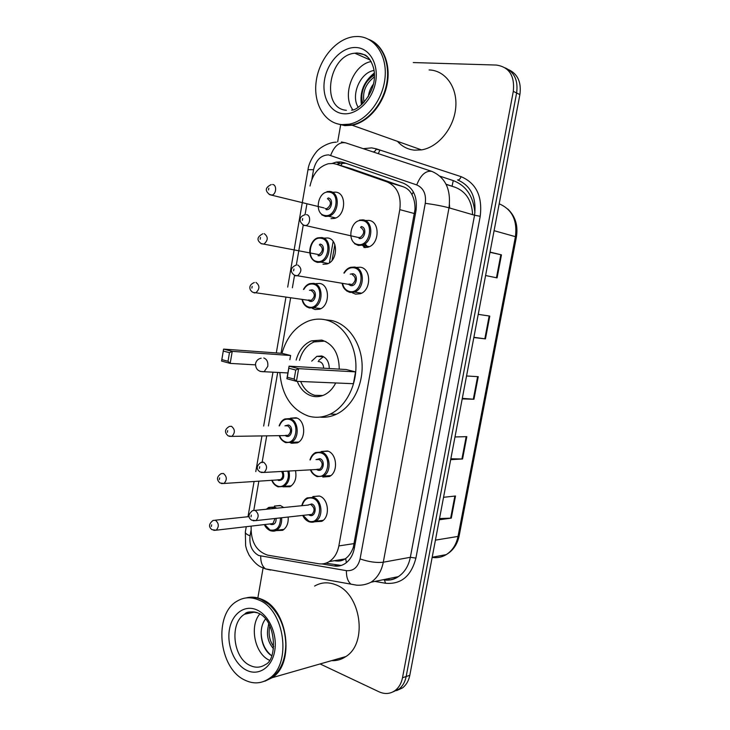 <?xml version="1.0" encoding="UTF-8"?>
<svg xmlns="http://www.w3.org/2000/svg" width="730" height="730" viewBox="0 0 730 730"><rect width="100%" height="100%" fill="white"/><g stroke="black" fill="none" stroke-linecap="round" stroke-linejoin="round"><path stroke-width="1.09" d="M356.568 267.408L360.355 267.235C371.47 268.467 371.387 290.522 360.237 293.752L355.546 294.126L352.316 292.776M328.181 451.24L321.227 451.514L327.496 450.994C337.059 453.357 338.528 472.31 329.44 476.489L322.833 477.055M319.284 495.989L312.805 496.573L319.439 496.044C328.683 498.645 330.407 517.013 321.775 521.32L314.521 521.786M365.602 220.506L368.732 220.387C380.321 221.281 379.673 244.322 367.966 247.187L363.887 247.488M295.486 470.631C296.854 478.022 295.02 483.388 289.993 486.746L282.966 486.819M280.201 505.498L274.453 506.054L280.621 505.635L283.669 507.514M288.168 517.032C288.551 523.218 286.726 527.644 282.665 530.318L275.83 530.61M315.716 283.66L319.64 283.432C330.124 284.746 330.024 306.171 319.494 309.219L315.05 309.538L312.248 308.343M297.101 418.162L290.586 418.162L296.051 417.77C305.45 419.914 306.463 439.113 297.347 442.854L291.571 443.283L290.102 442.663M324.33 238.117L327.624 237.962C338.528 238.965 337.926 261.276 326.912 263.995L323.007 264.269M332.907 192.264L335.672 192.136C347.024 192.82 345.856 216.089 334.349 218.434L331.009 218.644M364.617 244.039L367.226 247.388M334.431 560.704L335.444 560.868C339.103 561.461 342.334 560.795 345.153 558.888L345.682 558.514C348.967 556.068 351.504 552.373 353.293 547.445L415.014 209.337C415.133 203.697 414.102 198.779 411.939 194.6C410.023 190.776 407.121 188.167 403.234 186.761L351.614 168.831M251.129 526.12C250.709 541.733 256.276 551.415 267.819 555.183L318.581 563.733C322.322 564.327 325.854 563.615 329.184 561.589C334.194 558.313 337.415 553.094 338.848 545.921L399.803 209.629C401.436 195.768 397.239 186.542 387.219 181.962L336.338 164.204L333.081 163.483L328.363 163.73C318.791 166.531 312.677 173.959 310.022 186.013M446.057 184.206L455.246 187.3C466.068 191.616 471.863 200.741 472.62 214.666M306.892 204.071L305.03 214.775M303.251 225.077L296.298 265.182M294.546 275.292L292.374 287.784M290.631 297.876L281.023 353.274M277.646 372.784L268.421 425.973M266.715 435.828L262.061 462.683M258.867 481.097L253.821 510.224M321.912 563.925L334.048 565.96C337.844 566.571 341.412 565.841 344.77 563.788C349.725 560.54 352.9 555.402 354.305 548.367L416 210.578C417.624 196.863 413.426 187.729 403.398 183.194L343.894 162.607L340.673 161.896L336.165 162.124L332.232 163.411M336.858 164.369L340.18 163.347L345.92 163.31M413.262 62.561L496.309 65.052C509.184 66.978 514.851 75.747 513.309 91.35L402.504 677.75C401.4 683.243 399.009 687.45 395.313 690.379C390.368 693.974 384.938 694.449 379.025 691.803L320.096 663.944M258 597.094L263.001 568.506M337.671 141.857L340.636 124.958M505.342 67.926C514.504 72.288 518.264 80.647 516.612 92.984L406.163 676.518C405.068 681.984 402.686 686.173 399 689.093L392.895 691.912L399 689.093C402.686 686.173 405.068 681.984 406.163 676.518L516.612 92.984C518.264 80.647 514.504 72.288 505.342 67.926M341.229 565.449L325.808 563.186M508.655 69.66C517.78 74.013 521.53 82.326 519.888 94.599L409.804 675.305C408.709 680.743 406.327 684.913 402.65 687.824L396.582 690.626M439.515 518.574L451.295 518.117L439.287 519.769M443.548 497.303L455.502 496.008L451.295 518.117M473.87 337.306L485.45 338.884L473.825 337.543M478.223 314.356L489.793 316.081L485.45 338.884M490.031 252.087L501.464 254.852L497.075 277.893L485.587 275.52M450.848 458.778L462.565 458.978L450.684 459.663M454.982 436.96L466.817 436.649L462.565 458.978M462.3 398.361L473.943 399.237L462.19 398.927M466.543 375.977L478.25 376.68L473.943 399.237M489.985 252.306L501.464 254.852M370.338 40.086C383.953 46.172 391.216 65.764 386.854 85.638C382.584 105.531 367.518 122.375 352.143 125.222L344.888 125.651L337.077 123.762M429.094 69.943C445.446 70.335 457.756 87.463 455.702 107.921C453.832 128.37 438.091 147.305 421.502 149.887L414.53 150.161C407.76 149.468 402.066 146.529 397.467 141.337M342.735 124.894L340.718 124.492M368.878 39.438C382.885 45.005 390.65 64.578 386.48 84.744C382.392 104.91 367.172 122.156 351.604 125.031L344.359 125.469L336.804 123.68M341.941 124.62C324.503 123.343 313.033 103.395 316.218 81.158C319.183 58.929 336.338 38.398 354.315 36.637L357.381 36.5C374.417 36.518 387.265 55.005 385.057 77.499C383.031 99.974 366.506 121.043 349.205 124.182L341.941 124.62M374.454 76.814C365.666 83.612 362.208 92.099 364.06 102.273M374.472 75.236C364.626 79.807 359.269 94.663 363.02 103.341M373.505 83.987C370.657 87.691 368.924 91.934 368.294 96.716M352.836 109.774C341.558 95.374 353.11 64.477 371.187 61.557M374.107 70.427C359.717 72.617 350.637 95.794 358.184 107.228M351.066 124.839L344.697 125.122M374.39 72.973C363.85 81.404 359.525 92.017 361.432 104.801M374.435 73.821L367.674 80.756M361.825 95.812L362.043 104.262M281.944 353.347C286.653 337.178 295.477 326.41 308.407 321.036C313.991 318.992 319.64 318.581 325.361 319.795C341.567 323.262 354.762 341.676 355.857 363.44C357.043 385.194 345.865 406.802 330.07 414.193C322.852 417.524 315.615 418.144 308.352 416.063C291.398 409.639 281.908 395.249 279.873 372.902M325.726 319.84L331.648 320.525C347.809 323.974 360.967 342.251 362.071 363.859C363.248 385.449 352.115 406.893 336.375 414.229C330.964 416.739 325.461 417.706 319.868 417.113M296.152 360.1C298.78 350.555 303.844 344.149 311.345 340.873L321.775 340.089C333.218 343.949 339.039 353.621 339.249 369.115M335.727 382.967C332.807 388.707 328.874 392.731 323.928 395.04C319.932 396.801 315.926 397.129 311.892 396.043C305.24 393.972 300.368 389.072 297.265 381.352M290.595 355.501L282.118 353.356L223.59 349.104L232.222 351.358L290.595 355.501L289.865 359.689M355.546 371.88L346.221 369.526L289.08 366.168L298.634 368.659L355.546 371.88L353.411 383.706L296.426 381.315L286.89 378.733L289.08 366.168L287.355 377.255L294.172 379.089L295.75 370.046L288.925 368.258M229.475 352.672L232.222 351.358L230.187 363.403L221.573 361.067L223.59 349.104L221.856 359.616L228.016 361.277L229.475 352.672L223.298 351.057M228.016 361.277L230.187 363.403L255.445 364.863M295.75 370.046L298.634 368.659L296.426 381.315L294.172 379.089M287.355 377.255L286.89 378.733M221.856 359.616L221.573 361.067M322.806 395.505L314.694 395.295C308.379 393.342 303.698 388.743 300.669 381.489M299.473 360.319C302.037 351.185 306.928 345.053 314.137 341.923L324.266 341.156L325.954 341.64M329.276 368.531C329.13 361.87 326.593 357.682 321.647 355.966L316.856 356.34L311.71 361.131M323.627 368.203C323.509 364.735 322.158 362.545 319.576 361.651L318.125 361.551M323.481 356.669L318.718 360.447M247.506 597.614C252.215 596.656 256.987 597.231 261.805 599.339C287.775 608.884 295.285 663.241 272.171 677.695L264.844 681.218M314.603 586.071C321.145 582.275 328.144 581.819 335.608 584.73C360.812 593.262 368.203 642.957 345.883 656.544C341.503 659.546 336.731 660.905 331.584 660.65M245.946 597.952C250.965 596.693 256.057 597.195 261.249 599.449L268.877 604.321C279.517 614.039 285.156 627.326 285.804 644.188C285.549 659.491 280.813 670.715 271.615 677.851L263.284 681.628M244.678 680.031C218.389 667.968 213.443 614.103 237.049 601.173C243.784 597.104 251.001 596.702 258.703 599.96C284.7 609.55 292.21 664.099 269.069 678.581C261.404 683.764 253.273 684.247 244.678 680.031M269.881 625.792C268.12 633.622 269.406 640.557 273.732 646.597M268.914 623.949C265.966 633.567 267.499 641.807 273.485 648.678M269.334 660.203C254.797 653.742 249.213 626.13 259.771 614.021M265.51 619.022C257.663 628.74 261.057 648.459 270.793 655.166M270.584 678.152L266.395 680.25M268.74 623.648L268.366 625.546M261.139 631.705C261.276 642.163 264.78 650.165 271.633 655.722M352.782 169.178L336.338 164.204M446.149 184.389L455.246 187.3M449.461 204.683L449.634 208.013M416.182 209.501L415.014 209.337M411.939 194.6L413.363 191.917M354.406 547.838L353.293 547.445M340.791 165.555L342.516 163.064M346.376 562.648L345.682 558.514M403.234 186.761L387.219 181.962M414.54 213.589L399.803 209.629M354.296 543.567L338.848 545.921M376.16 149.203L379.938 150.061L378.277 153.647M250.956 530.655L250.052 535.856C249.131 545.228 252.014 551.78 258.694 555.503L346.403 570.65C353.42 571.198 357.974 567.283 360.082 558.915L425.271 203.305C426.375 194.107 423.519 187.984 416.73 184.927L328.582 154.879C320.954 155.125 315.944 160.062 313.553 169.689L311.847 179.489M307.987 169.716L313.553 169.689M270.547 570.066L265.464 568.871C262.198 566.298 260.61 562.045 260.701 556.087M363.275 148.683L371.606 147.871L376.288 148.838L461.123 176.669C476.243 183.175 482.603 196.379 480.221 216.299L415.908 558.103C411.173 576.207 401.044 584.593 385.522 583.261L374.901 581.409M513.309 91.35L519.888 94.599M402.504 677.75L409.804 675.305M341.403 141.967L345.609 142.834L431.777 171.358C445.437 177.308 451.176 189.462 449.005 207.822L474.546 215.222C476.663 197.511 471.014 185.739 457.591 179.927C458.997 180.118 460.174 179.032 461.123 176.669M245.335 531.997L245.636 545.739C246.475 548.832 246.192 549.088 249.094 555.119C255.144 564.016 258.831 565.85 260.875 566.982L265.464 568.871L356.696 585.177M383.204 579.72L383.35 579.748C388.688 580.615 393.689 579.583 398.343 576.636C404.566 572.439 408.572 565.987 410.342 557.3L474.546 215.222L480.221 216.299M425.271 203.305C434.523 204.564 442.435 206.07 449.005 207.822L383.296 562.209L410.342 557.3L415.908 558.103M360.082 558.915C368.732 561.89 376.47 562.985 383.296 562.209C381.48 571.207 377.41 577.859 371.086 582.184L398.343 576.636C394.291 579.501 389.656 580.624 384.436 579.994L384.254 579.885M385.522 583.261L384.436 579.994M372.984 151.895C374.39 151.95 375.494 150.937 376.288 148.838M371.086 582.184C366.433 584.529 361.569 585.524 356.486 585.159L350.966 584.164C347.818 581.491 346.303 576.983 346.403 570.65M416.73 184.927C420.69 174.981 425.709 170.464 431.777 171.358M246.256 526.695L245.307 532.179C245.298 533.329 246.877 534.561 250.052 535.856M330.681 155.335C334.322 145.954 339.304 141.793 345.609 142.834M333.154 241.438L329.385 262.818M389.126 579.939L388.898 578.561M338.145 565.239L334.048 565.96M474.92 212.804C473.378 196.333 466.16 185.602 453.266 180.602L440.026 176.204M494.082 230.68L516.411 236.949L459.17 535.784L458.029 536.422L515.444 236.556C517.424 220.332 512.077 209.455 499.42 203.907L499.174 203.825M433.41 557.017L432.397 557.437C437.316 558.149 441.933 557.209 446.258 554.617C452.381 550.694 456.305 544.635 458.029 536.422L435.427 540.136M453.266 180.602L452.034 186.223M473.314 399.21L477.612 376.643M484.83 338.802L489.173 315.99M496.455 277.765L500.844 254.715M461.926 458.988L466.178 436.668M450.647 518.163L454.863 496.081M346.376 110.294C320.57 108.56 328.4 55.033 354.862 53.217L357.326 53.108C361.879 53.253 365.785 55.033 369.051 58.437M343.848 113.77C330.279 112.913 321.483 96.962 324.576 79.606C327.469 62.251 341.704 47.14 355.455 47.496C369.234 47.578 378.952 63.756 375.621 81.879C372.51 100.001 357.362 114.884 343.848 113.77M260.163 371.406L264.132 371.725L267.791 366.341C268.211 361.998 266.879 359.206 263.795 357.965M254.797 612.05L244.669 614.186C246.375 611.731 250.636 611.284 257.444 612.826C276.305 619.031 277.719 659.628 265.519 664.501C260.637 667.74 255.445 668.05 249.952 665.422C232.843 657.867 229.339 622.763 244.669 614.186C248.583 611.749 252.799 611.247 257.325 612.671M246.402 670.167C234.376 664.172 226.619 645.238 229.439 629.479C232.076 613.629 244.778 604.34 256.951 609.942C269.169 615.308 277.692 634.781 274.681 651.169C271.852 667.649 258.384 676.4 246.402 670.167M329.796 191.433C340.472 192.072 339.359 214.045 328.546 216.253L325.416 216.454L321.711 214.812M325.042 215.496C336.457 217.759 340.819 193.012 329.13 192.127C317.76 190.156 313.544 214.41 325.042 215.496M325.087 208.552L326.894 208.625C331.374 205.02 331.557 201.708 327.432 198.679M272.6 184.489C276.962 184.754 276.451 194.116 272.016 195.083L269.096 194.344M268.549 189.973L268.85 188.185L268.549 189.973M327.004 191.598L329.704 191.415M328.108 197.976C333.92 198.441 331.758 210.76 326.064 209.665M328.254 263.466L321.036 262.143L317.203 262.316C304.538 258.457 310.259 238.546 318.38 237.779L321.72 237.569C331.977 238.518 331.393 259.579 321.036 262.143L317.377 262.399L314.174 261.002M316.993 261.477C328.299 264.114 332.624 239.549 321.054 238.281C309.794 235.936 305.605 260.008 316.993 261.477M264.233 233.655C268.339 236.794 268.22 240.289 263.886 244.13L319.046 254.66C323.28 251.084 323.381 247.798 319.357 244.815M262.827 233.764C256.914 236.931 256.449 240.261 261.413 243.756L263.886 244.13L260.957 243.537M260.172 239.248L260.473 237.478L260.172 239.248M365.027 243.765L367.957 247.187M365.666 247.589L363.148 244.815M362.272 245.143L364.772 247.589M320.032 244.094C325.799 244.751 323.645 256.969 318.006 255.682M303.443 289.418C305.176 286.288 307.312 284.353 309.858 283.605L313.708 283.34C323.563 284.59 323.454 304.812 313.562 307.677L309.392 307.987L306.719 306.846M302.393 299.473C303.434 303.662 305.642 306.198 309.009 307.093C320.196 310.104 324.494 285.731 313.033 284.079C309.237 283.587 306.153 285.384 303.78 289.472M309.447 290.312L312.02 289.846C317.732 290.695 315.597 302.813 310.013 301.353L308.069 300.249M308.489 299.966L311.254 300.34C315.241 296.791 315.278 293.542 311.345 290.586L311.053 290.549M255.938 282.41C259.935 285.521 259.898 288.98 255.81 292.785L254.149 292.912M251.868 288.113L252.169 286.361L251.868 288.113M279.134 425.882C280.457 422.278 282.373 419.96 284.892 418.947L290.029 418.573C298.862 420.599 299.802 438.73 291.233 442.243L285.813 442.654M279.544 435.582C280.785 438.83 282.747 440.92 285.412 441.86C296.289 445.939 300.486 422.132 289.354 419.376C284.873 418.473 281.57 420.644 279.453 425.882M284.946 425.836L288.368 425.006C293.907 426.402 291.827 438.246 286.397 436.248L285.029 435.472M285.695 435.345L288.131 435.299C291.471 431.859 291.325 428.702 287.684 425.818L285.95 425.827M286.251 435.554L231.885 436.376L228.171 435.892C224.274 432.397 224.657 429.258 229.32 426.457L231.456 426.293C235.151 429.359 235.297 432.726 231.885 436.376L229.22 436.33M227.368 432.315L227.66 430.6L227.368 432.315M285.594 442.572L284.864 442.28M288.943 471.023C290.33 478.077 288.624 483.214 283.833 486.436L278.075 486.855M272.071 480.194C273.33 483.187 275.192 485.158 277.674 486.098C284.089 488.772 290.44 479.4 287.757 471.096M282.957 471.379C284.8 477.247 283.359 480.294 278.65 480.532L277.418 479.829M278.221 479.765L280.512 479.61C283.085 477.493 283.45 474.783 281.616 471.461M278.513 479.875L224.01 483.47L220.049 482.986C216.335 479.783 216.7 476.663 221.154 473.633L223.426 473.469C227.03 476.544 227.222 479.875 224.01 483.47L221.464 483.552M219.338 479.601L219.63 477.904L219.338 479.601M291.361 485.861L277.719 486.718M266.322 509.248L268.74 507.405L274.544 507.012L276.716 508.217M281.625 517.752C281.999 523.602 280.265 527.781 276.451 530.299L270.392 530.719M264.698 524.542L269.99 529.998C276.798 531.093 280.293 527.051 280.466 517.88M274.991 508.39L273.86 507.852C271.405 507.012 269.142 507.45 267.061 509.175M276.177 518.364C276.113 522.963 274.37 524.998 270.958 524.478L269.981 523.93M275.018 518.492L272.938 523.583L216.18 530.199L212.001 529.697C208.433 526.932 208.789 523.839 213.069 520.435L215.459 520.271C218.973 523.346 219.21 526.659 216.18 530.199L213.78 530.372M211.371 526.503L211.654 524.815L211.371 526.503M359.488 220.104L362.938 219.858C373.842 220.706 373.212 242.46 362.208 245.161L358.375 245.453L354.515 243.701M362.272 220.588C350.336 218.325 345.947 243.126 358.01 244.486C370 247.059 374.545 221.737 362.272 220.588M361.204 226.574C367.318 227.176 365.064 239.768 359.078 238.527M358.32 237.469L360.2 237.442C364.699 233.719 364.817 230.342 360.538 227.304M306.427 214.638C310.907 214.994 310.588 224.283 306.052 225.451L304.529 225.579L302.758 224.694M302.676 218.525L302.366 220.35L302.676 218.525M343.885 273.038C345.673 270.018 347.882 268.111 350.482 267.344L354.534 267.034C364.982 268.193 364.89 289.016 354.397 292.073L349.998 292.429L346.704 290.969M342.543 283.395C343.584 287.875 345.947 290.577 349.634 291.498C361.496 294.464 366.013 269.343 353.858 267.791C349.971 267.317 346.768 269.096 344.25 273.102M350.227 274.151L352.8 273.723C358.85 274.526 356.614 287.018 350.683 285.585L348.52 284.362M348.904 284.007L352.033 284.517C356.267 280.822 356.295 277.473 352.125 274.48M295.513 275.757L294.281 275.082M293.935 269.005L293.624 270.821L293.935 269.005M297.694 264.981C301.955 268.147 301.919 271.706 297.575 275.675L295.814 275.83M310.451 469.746C311.318 472.565 313.471 474.829 316.902 476.535L316.428 476.352M309.958 459.918C311.162 456.177 313.06 453.713 315.643 452.527L321.538 452.034C330.526 454.279 331.904 472.173 323.353 476.106L317.158 476.635M310.788 469.728C312.121 472.848 314.11 474.892 316.765 475.86C328.171 480.322 332.542 455.995 320.862 452.883C315.935 451.843 312.413 454.179 310.305 459.909M315.999 459.635L319.84 458.632C325.653 460.21 323.49 472.31 317.787 470.12L316.464 469.39M317.249 469.28L319.849 469.125C323.135 465.594 322.906 462.382 319.156 459.48L316.966 459.59M317.659 469.436L264.169 472.429L260.108 472C256.011 469.116 256.33 465.913 261.039 462.364L263.493 462.154C267.317 465.256 267.536 468.678 264.169 472.429L261.267 472.474M259.697 466.689L259.396 468.441L259.697 466.689M301.773 505.708C302.822 501.765 304.638 499.156 307.211 497.887L313.453 497.386C322.14 499.858 323.755 517.196 315.634 521.247L309.055 521.777M303.069 515.371L308.708 521.047C320.005 525.865 324.339 501.729 312.778 498.252C307.604 497.048 304.045 499.521 302.111 505.671M307.677 505.114L311.756 503.955C317.513 505.717 315.369 517.725 309.73 515.353L308.635 514.75M309.502 514.659L311.911 514.385C315.004 510.909 314.721 507.724 311.08 504.822M309.474 514.659L255.947 520.609L251.649 520.171C247.78 517.534 248.081 514.349 252.534 510.635L255.117 510.425C258.84 513.519 259.113 516.913 255.947 520.609L253.219 520.782M251.321 515.079L251.01 516.813L251.321 515.079M345.153 558.888L329.184 561.589M340.18 163.347L336.165 162.124M336.375 142.177C328.491 142.094 319.512 148.336 318.745 149.577C317.805 149.65 309.137 159.961 307.996 169.652L287.693 287.1M395.313 690.379L402.65 687.824M285.932 297.238L276.305 352.937M272.91 372.546L263.667 426.019M261.951 435.92L255.783 471.598M254.086 481.426L247.981 516.731M334.851 244.605L332.068 260.4M459.17 535.784C457.391 544.334 453.093 550.612 446.258 554.617L432.178 557.245M507.815 209.054C515.343 216.244 518.218 225.543 516.411 236.949M370.283 60.079L354.862 53.217L357.079 52.971L364.836 54.85C367.382 55.69 374.015 63.328 374.444 74.068C375.53 94.243 357.426 110.86 351.541 110.139M349.205 124.182L351.604 125.031M352.143 125.222L421.502 149.887M311.345 340.873L316.035 341.293M330.07 414.193L336.375 414.229M316.856 356.34L323.153 356.797M261.148 358.184C258.055 358.904 256.184 360.775 255.527 363.786C255.6 369.252 258.475 371.899 264.132 371.725L287.903 372.939M269.069 678.581L271.615 677.851M272.171 677.695L345.883 656.544M335.7 217.96L328.546 216.253L325.279 216.39M271.25 184.59C265.163 187.5 264.716 190.886 269.918 194.746L324.074 207.931M320.835 308.617L313.562 307.677L309.201 307.896C305.286 306.582 302.904 303.762 302.065 299.428M254.323 282.537C247.57 285.293 249.569 290.558 252.982 292.365L309.301 300.413M298.698 442.042L285.558 442.544C282.227 440.975 280.119 438.648 279.234 435.591M271.761 480.212C272.847 483.214 274.863 485.395 277.801 486.755M284.034 529.36L276.451 530.299C274.973 531.321 272.856 531.422 270.109 530.619C267.308 529.168 265.41 527.16 264.406 524.578M215.259 520.198L249.167 516.603M357.974 237.396L303.598 225.114C298.114 221.199 299.346 216.436 304.957 214.757M358.229 245.38L362.208 245.161L369.298 246.667M342.178 283.331C342.817 287.748 345.372 290.75 349.825 292.338L354.397 292.073L361.569 293.168M349.88 284.581L294.738 275.301C290.44 272.801 289.554 267.946 295.988 265.136M316.902 476.535L330.799 475.604M302.74 515.407C304.054 518.4 306.08 520.499 308.827 521.695C311.655 522.525 313.927 522.37 315.634 521.247L323.153 520.353M255.007 510.38L308.544 505.032"/></g></svg>
